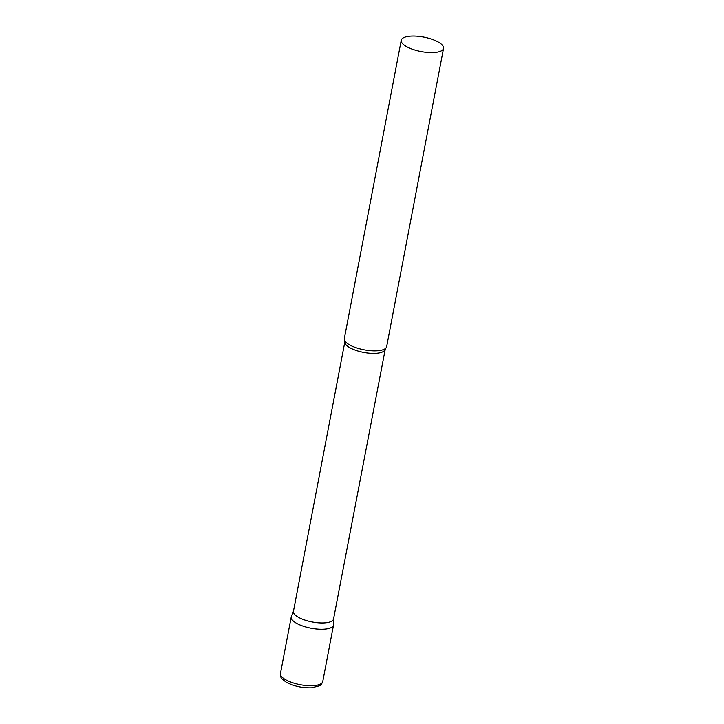 <?xml version="1.0" encoding="UTF-8"?>
<svg xmlns="http://www.w3.org/2000/svg" width="724" height="724" viewBox="0 0 724 724"><rect width="100%" height="100%" fill="white"/><g stroke="black" fill="none" stroke-linecap="round" stroke-linejoin="round"><path stroke-width="1.09" d="M322.759 681.519L333.538 625.038A21.53 7.34 -169.2 0 1 323.999 629.192A21.53 7.34 -169.2 0 1 301.709 625.654A21.53 7.34 -169.2 0 1 291.229 616.975L280.459 673.447C280.885 678.171 280.143 677.574 286.206 682.18C293.772 686.189 302.234 688.062 311.582 687.8L319.574 685.764C320.596 685.565 321.664 684.144 322.759 681.519A21.53 7.34 -169.2 0 1 313.23 685.673A21.53 7.34 -169.2 0 1 290.93 682.135A21.53 7.34 -169.2 0 1 280.459 673.447M384.978 349.393A20.417 6.959 10.8 0 1 370.045 353.267A20.417 6.959 10.8 0 1 348.117 346.624A20.417 6.959 10.8 0 1 344.868 341.746L293.446 611.318A20.417 6.959 10.8 0 0 296.695 616.196A20.417 6.959 10.8 0 0 318.623 622.839A20.417 6.959 10.8 0 0 333.556 618.966L385.385 348.516M293.492 611.101L291.365 616.522A21.53 7.34 10.8 0 0 294.65 622.115A21.53 7.34 10.8 0 0 318.433 629.174A21.53 7.34 10.8 0 0 333.583 624.577L333.592 618.749M401.241 40.282L344.334 338.57A21.53 7.34 10.8 0 0 344.832 340.814A21.53 7.34 10.8 0 0 347.755 343.719A21.53 7.34 10.8 0 0 367.846 350.416A21.53 7.34 10.8 0 0 385.349 348.543A21.53 7.34 10.8 0 0 386.643 346.642L443.541 48.354A21.53 7.34 10.8 0 0 440.12 43.205A21.53 7.34 10.8 0 0 416.997 36.2A21.53 7.34 10.8 0 0 401.241 40.282A21.53 7.34 10.8 0 0 404.662 45.431A21.53 7.34 10.8 0 0 427.793 52.436A21.53 7.34 10.8 0 0 443.541 48.354M344.868 341.746L344.814 340.778"/></g></svg>
